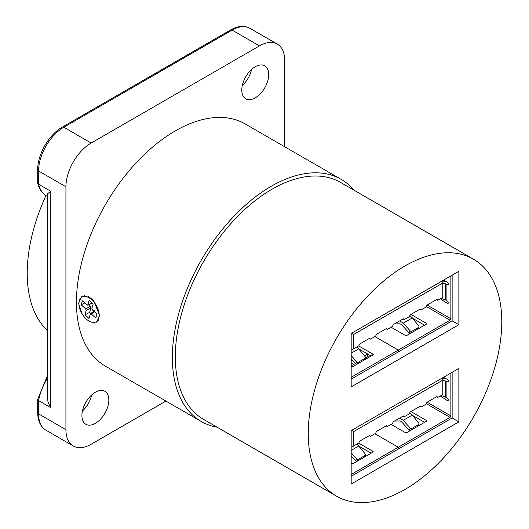 <?xml version="1.0" encoding="UTF-8"?>
<svg xmlns="http://www.w3.org/2000/svg" width="529" height="529" viewBox="0 0 529 529"><rect width="100%" height="100%" fill="white"/><g stroke="black" fill="none" stroke-linecap="round" stroke-linejoin="round"><path stroke-width="0.79" d="M82.154 313.942L78.543 303.348L81.909 296.379L87.583 296.028L93.567 300.247L99.578 315.496L96.781 322.141L91.477 322.135M37.718 399.335L38.577 400.612L50.777 407.654L48 402.027L47.293 395.196L47.293 194.011L50.777 191.273L38.577 184.224L38.577 170.966L65.927 186.757L65.927 429.654L38.577 413.87A2.976 1.719 180 0 1 37.704 412.653C37.83 421.084 40.588 426.936 45.97 430.209A35.701 20.611 -60 0 1 38.577 413.87L38.577 400.612A42.902 24.77 -60 0 1 47.293 378.407M284.695 146.758L284.695 60.451A35.701 20.611 -60 0 0 277.302 44.105L249.953 28.321A35.701 20.611 -60 0 0 232.105 30.087A2.976 1.719 -120 0 0 230.618 29.941C237.984 25.835 244.424 25.293 249.953 28.321M165.914 401.075L91.167 444.228A35.701 20.611 -60 0 1 73.319 446A35.701 20.611 -60 0 1 65.927 429.654M37.704 182.922L38.577 184.224A42.902 24.77 -60 0 0 46.578 195.975C42.194 193.396 39.258 189.164 37.757 183.279M37.704 182.862L37.704 169.756A2.976 1.719 180 0 0 38.577 170.966A35.701 20.611 -60 0 1 63.817 127.244L232.105 30.087L259.455 45.878A35.701 20.611 -60 0 1 277.302 44.105M259.455 45.878L91.167 143.035L63.817 127.244A2.976 1.719 -120 0 0 62.336 127.099C49.038 134.412 37.394 154.587 37.704 169.756M65.927 186.757A35.701 20.611 -60 0 1 91.167 143.035M47.293 330.433A139.226 80.382 -60 0 1 27.217 273.228A139.226 80.382 -60 0 1 45.99 195.618M354 190.202A139.821 80.725 120 0 0 341.139 179.344A139.821 80.725 120 0 0 233.395 216.804A139.821 80.725 120 0 0 172.361 357.511A139.821 80.725 120 0 0 201.324 421.52A139.821 80.725 120 0 0 217.154 427.227M201.324 421.52L105.397 366.141A139.821 80.725 -60 0 1 76.441 302.132A139.821 80.725 -60 0 1 137.474 161.424A139.821 80.725 -60 0 1 245.218 123.965L341.139 179.344M108.835 400.023A19.037 10.99 -60 0 1 100.523 419.186A19.037 10.99 -60 0 1 85.857 424.284A19.037 10.99 -60 0 1 85.857 402.298A19.037 10.99 -60 0 1 104.894 391.308A19.037 10.99 -60 0 1 108.835 400.023M268.706 74.536A19.037 10.99 -60 0 1 260.394 93.699A19.037 10.99 -60 0 1 245.727 98.797A19.037 10.99 -60 0 1 245.727 76.817A19.037 10.99 -60 0 1 264.764 65.821A19.037 10.99 -60 0 1 268.706 74.536M251.573 69.478A19.037 10.99 -60 0 1 242.295 85.546M91.702 394.958A19.037 10.99 -60 0 1 82.418 411.033M92.119 303.097L87.576 305.107L82.352 300.822L81.201 304.83L84.726 302.972M91.821 299.798A14.276 8.246 -120 0 0 81.922 297.053A14.276 8.246 -120 0 0 81.922 313.545A14.276 8.246 -120 0 0 96.205 321.784A14.276 8.246 -120 0 0 91.821 299.798M87.84 304.783L89.11 300.373L93.157 304.036L91.887 308.447L92.469 309.974L96.919 314.008L95.775 318.022L91.319 313.988L94.307 311.641M88.488 304.75L90.32 306.403L85.658 308.863L86.234 310.391L84.971 314.808L89.017 318.471L90.28 314.054L91.319 313.988M85.658 308.863L81.201 304.83M90.32 306.403L90.895 307.931L89.632 312.348L90.869 313.466M84.971 314.808L89.632 312.348M96.205 321.784L98.308 320.574A14.276 8.246 -120 0 0 98.414 320.508M84.501 295.599A14.276 8.246 -120 0 0 84.025 295.837L81.922 297.053M351.17 452.738L356.85 458.967A1.19 0.926 31.6 0 0 358.404 459.324L365.208 455.396A1.19 0.926 31.6 0 0 365.341 454.067L357.068 444.029M448.222 381.369L447.441 381.826A1.19 0.688 -120 0 0 447.977 381.852A1.19 0.688 -120 0 0 448.228 381.31L448.228 380.827A1.19 0.688 -120 0 0 447.329 379.339L443.401 377.375M351.17 360.09L353.517 361.446M367.529 358.12L365.261 356.81M364.541 355.885A1.19 0.688 180 0 1 364.838 355.594L367.404 354.113A1.19 0.688 180 0 1 367.642 354.007M355.118 365.288L351.17 363.006M351.17 364.891L353.002 366.405M369.268 357.121L369.044 357.002A1.19 0.688 0 0 0 367.404 357.029L367.404 354.113M366.524 357.538L367.404 357.029M351.17 476.292L398.277 449.095L398.277 447.243L351.17 474.447M398.277 449.095L398.297 447.236L450.034 417.368A1.19 0.688 -60 0 0 450.873 415.906L450.873 373.057M398.297 449.081L452.136 417.996L452.136 372.33M440.3 395.976L447.329 400.579A1.19 0.688 -120 0 0 447.977 400.671A1.19 0.688 -120 0 0 448.228 400.122L448.228 399.646A1.19 0.688 -120 0 0 447.441 398.218L446.119 397.358L446.119 381.164L442.799 380.325M447.441 381.826L446.119 381.164M398.297 447.236L374.902 433.734L398.277 447.243M391.09 424.384L405.227 432.543A1.19 0.688 0 0 0 406.913 432.543L426.262 421.375A1.19 0.688 0 0 0 426.612 420.886A1.19 0.688 0 0 0 426.262 420.403L410.947 411.562M351.17 463.027L351.798 463.391A1.19 0.688 0 0 0 353.478 463.391L372.833 452.222A1.19 0.688 0 0 0 373.183 451.733A1.19 0.688 0 0 0 372.833 451.25L358.695 443.09M441.087 395.52L446.119 397.358M399.812 417.989L403.191 420.35L410.279 428.12L409.049 430.064L401.961 422.287A3.696 2.242 -122.6 0 0 399.488 420.958L394.555 421.024M410.603 430.414L411.833 428.477L418.637 424.549A1.19 0.926 31.6 0 0 418.77 423.22L412.375 415.047L409.922 412.805M424.582 422.347L412.739 415.503M371.153 453.194L359.303 446.35M356.85 458.967L355.62 460.911L351.17 456.031M409.049 430.064A1.19 0.926 31.6 0 0 410.577 430.427M417.546 426.407A1.19 0.926 31.6 0 0 417.804 426.149L418.915 424.278M411.833 428.477A1.19 0.926 -148.4 0 1 410.279 428.12M442.799 378.162L446.939 379.141M355.62 460.911A1.19 0.926 31.6 0 0 357.148 461.275M364.117 457.254A1.19 0.926 31.6 0 0 364.369 456.996L365.486 455.125M442.799 377.726L442.799 394.535L437.748 397.444L436.994 396.525L426.896 402.351L426.136 404.149L420.919 407.165L420.165 406.239L410.068 412.071L409.307 413.87L404.09 416.878L403.336 415.953L393.239 421.785L392.478 423.584L387.261 426.592L386.507 425.673L376.41 431.499L375.65 433.297L370.432 436.313L369.678 435.387L359.581 441.219L358.821 443.011L351.924 446.998L351.17 446.998M353.775 445.927L353.775 431.552L351.673 430.335M369.255 435.631L369.678 435.876M386.084 425.911L386.507 426.156M402.913 416.197L403.336 416.442M419.742 406.484L420.165 406.728M436.57 396.77L436.994 397.008M442.799 380.153L353.775 431.552M351.17 355.574L356.85 361.81A1.19 0.926 31.6 0 0 358.404 362.167L365.208 358.239A1.19 0.926 31.6 0 0 365.341 356.91L357.068 346.872M448.222 284.212L447.441 284.662A1.19 0.688 -120 0 0 447.977 284.695A1.19 0.688 -120 0 0 448.228 284.146L448.228 283.67A1.19 0.688 -120 0 0 447.329 282.182L443.401 280.218M351.17 379.134L398.277 351.93L398.277 350.086L351.17 377.283M398.277 351.93L398.297 350.079L450.034 320.204A1.19 0.688 -60 0 0 450.873 318.749L450.873 275.9M398.297 351.924L452.136 320.839L452.136 275.173M440.3 298.819L447.329 303.415A1.19 0.688 -120 0 0 447.977 303.507A1.19 0.688 -120 0 0 448.228 302.965L448.228 302.482A1.19 0.688 -120 0 0 447.441 301.061L446.119 300.201L446.119 284.007L442.799 283.167M447.441 284.662L446.119 284.007M398.297 350.079L374.902 336.57L398.277 350.086M391.09 327.226L405.227 335.386A1.19 0.688 0 0 0 406.913 335.386L426.262 324.211A1.19 0.688 0 0 0 426.612 323.728A1.19 0.688 0 0 0 426.262 323.239L410.947 314.398M351.17 365.87L351.798 366.233A1.19 0.688 0 0 0 353.478 366.233L372.833 355.058A1.19 0.688 0 0 0 373.183 354.575A1.19 0.688 0 0 0 372.833 354.086L358.695 345.926M441.087 298.363L446.119 300.201M399.812 320.832L403.191 323.186L410.279 330.962L409.049 332.9L401.961 325.13A3.696 2.242 -122.6 0 0 399.488 323.801L394.555 323.867M410.603 333.257L411.833 331.319L418.637 327.385A1.19 0.926 31.6 0 0 418.77 326.062L412.375 317.889L409.922 315.641M424.582 325.183L412.739 318.346M371.153 356.03L359.303 349.193M356.85 361.81L355.62 363.747L351.17 358.867M409.049 332.9A1.19 0.926 31.6 0 0 410.577 333.27M411.833 331.319A1.19 0.926 -148.4 0 1 410.279 330.962M442.799 281.005L446.939 281.983M355.62 363.747A1.19 0.926 31.6 0 0 357.148 364.117M364.117 360.09A1.19 0.926 31.6 0 0 364.369 359.839L365.486 357.968M442.799 280.562L442.799 297.371L437.748 300.287L436.994 299.361L426.896 305.193L426.136 306.992L420.919 310.001L420.165 309.081L410.068 314.907L409.307 316.706L404.09 319.721L403.336 318.795L393.239 324.627L392.478 326.419L387.261 329.435L386.507 328.509L376.41 334.341L375.65 336.14L370.432 339.149L369.678 338.229L359.581 344.055L358.821 345.854L351.924 349.841L351.17 349.841M353.775 348.77L353.775 334.388L351.673 333.177M369.255 338.467L369.678 338.712M386.084 328.754L386.507 328.998M402.913 319.04L403.336 319.285M419.742 309.32L420.165 309.564M436.57 299.606L436.994 299.85M442.799 282.995L353.775 334.388M336.596 496.189L203.652 419.431A136.846 79.006 -60 0 1 203.652 261.419A136.846 79.006 -60 0 1 340.497 182.406L473.442 259.164A136.846 79.006 120 0 0 336.596 338.17A136.846 79.006 120 0 0 336.596 496.189A136.846 79.006 120 0 0 442.046 459.522A136.846 79.006 120 0 0 501.783 321.811A136.846 79.006 120 0 0 473.442 259.164M458.868 324.72L351.17 386.904L351.17 333.468L458.868 271.284L458.868 324.72L452.136 320.839M458.868 421.884L351.17 484.061L351.17 430.626L458.868 368.442L458.868 421.884L452.136 417.996M50.777 407.654L50.777 191.273M86.234 310.391L90.895 307.931M351.17 450.384L358.946 445.894M369.044 357.002L369.044 354.814M364.838 355.594L364.838 356.268M450.873 415.906L427.148 402.205M426.387 403.713L450.034 417.368M447.329 400.579L448.228 400.056M445.656 397.134L445.656 380.999M426.262 421.375L426.262 420.403M372.833 452.222L372.833 451.25M412.375 415.047L403.191 420.35M418.637 424.549L417.526 426.414M365.208 455.396L364.097 457.261M357.168 461.262L358.404 459.324M351.17 353.227L358.946 348.737M450.873 318.749L427.148 305.048M426.387 306.555L450.034 320.204M447.329 303.415L448.228 302.899M445.656 299.976L445.656 283.842M426.262 324.211L426.262 323.239M372.833 355.058L372.833 354.086M412.375 317.889L403.191 323.186M418.637 327.385L417.526 329.256M365.208 358.239L364.097 360.104M357.168 364.104L358.404 362.167M47.293 376.033L37.731 399.269M37.704 412.653L37.704 399.547M73.319 446L45.97 430.209M62.336 127.099L230.618 29.941M46.578 195.975L47.293 196.391M87.543 305.121L92.006 303.362M90.426 313.809L94.38 310.708M417.804 328.985L418.915 327.12"/></g></svg>
